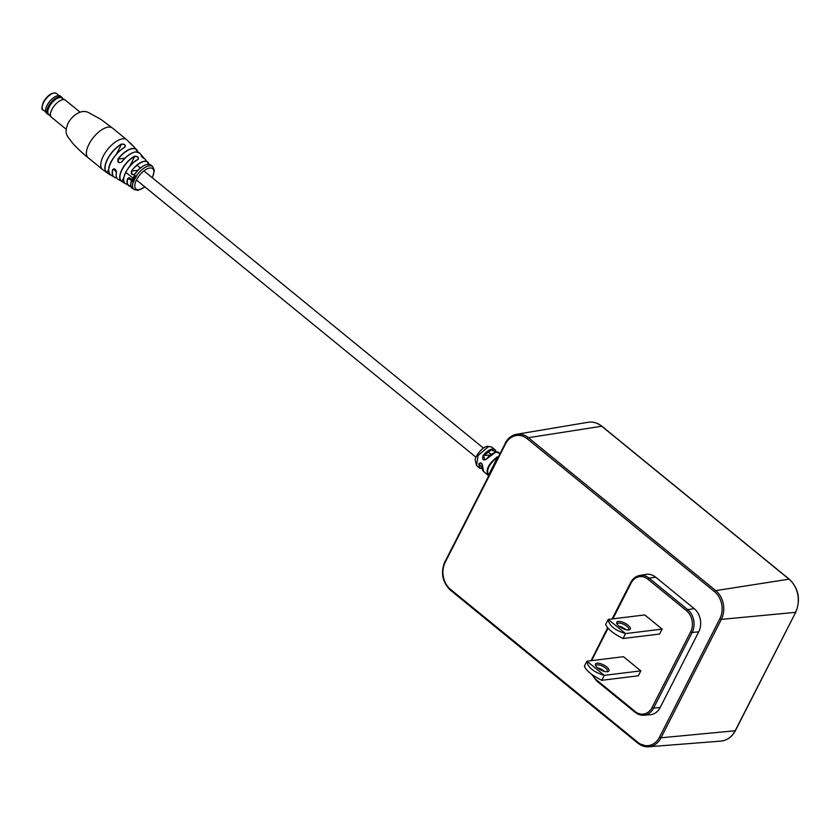 <?xml version="1.0" encoding="UTF-8"?>
<svg xmlns="http://www.w3.org/2000/svg" width="840" height="840" viewBox="0 0 840 840"><rect width="100%" height="100%" fill="white"/><g stroke="black" fill="none" stroke-linecap="round" stroke-linejoin="round"><path stroke-width="1.26" d="M623.049 638.516L659.61 634.032L662.12 629.097L644.774 614.933L608.212 619.416L605.692 624.351C607.341 628.782 613.126 633.507 623.049 638.516L625.569 633.591C614.775 630.273 608.99 625.548 608.212 619.416L625.569 633.591L662.12 629.097M601.766 680.295L638.327 675.801L640.836 670.866L623.49 656.702L586.929 661.185L584.409 666.12C586.058 670.562 591.843 675.276 601.766 680.295L604.286 675.36C593.492 672.042 587.706 667.327 586.929 661.185L604.286 675.36L640.836 670.866M655.63 577.143A16.737 13.461 -97 0 0 646.097 574.381L639.755 575.442A16.454 13.23 83 0 1 649.131 578.162L655.63 577.143L694.197 608.633A16.737 13.461 -97 0 1 698.723 631.837L660.177 707.49A16.737 13.461 -97 0 1 650.202 714.725L643.787 715.228A16.454 13.23 83 0 1 635.345 712.394A1.197 0.546 129.2 0 1 635.103 712.341L643.787 715.228A16.454 13.23 83 0 0 653.594 708.11L660.177 707.49M618.282 621.442A7.55 2.888 -153 0 1 627.711 624.95A7.55 2.888 -153 0 1 629.076 629.874A7.55 2.888 -153 0 1 628.698 629.937A7.55 2.888 -153 0 1 621.884 628.11A7.55 2.888 -153 0 1 616.823 623.637A7.55 2.888 -153 0 1 618.282 621.442M628.257 629.979A6.353 2.425 27 0 0 628.646 629.559A6.353 2.425 27 0 0 625.496 625.317A6.353 2.425 27 0 0 618.607 623.101A6.353 2.425 27 0 0 617.327 623.795A6.353 2.425 27 0 0 617.222 624.351M624.141 629.129A7.55 2.888 27 0 0 620.329 627.186M618.954 626.178A6.353 2.425 -153 0 1 625.769 629.643M596.999 663.212A7.55 2.888 -153 0 1 606.428 666.729A7.55 2.888 -153 0 1 607.793 671.643A7.55 2.888 -153 0 1 607.415 671.716A7.55 2.888 -153 0 1 600.6 669.879A7.55 2.888 -153 0 1 595.539 665.406A7.55 2.888 -153 0 1 596.999 663.212M606.974 671.748A6.353 2.425 27 0 0 607.362 671.328A6.353 2.425 27 0 0 604.212 667.097A6.353 2.425 27 0 0 597.324 664.871A6.353 2.425 27 0 0 596.043 665.563A6.353 2.425 27 0 0 595.938 666.13M602.857 670.898A7.55 2.888 27 0 0 599.046 668.955M597.671 667.947A6.353 2.425 -153 0 1 604.485 671.412M133.077 177.944A15.141 6.899 -50.8 0 0 133.035 178.017A15.141 6.899 -50.8 0 0 132.93 178.238L134.505 179.498A15.099 6.878 -50.8 0 1 134.61 179.287A15.099 6.878 -50.8 0 1 134.652 179.203L133.077 177.944L134.558 178.962A14.784 6.741 -50.8 0 1 134.726 178.637M112.539 169.775C114.608 168.137 115.93 169.06 116.487 172.547L113.778 168.819L112.539 169.775A17.808 8.117 -50.8 0 0 114.303 177.261L110.513 174.783M132.468 177.576L125.78 172.4A15.697 7.151 129.2 0 0 125.496 183.687L130.998 186.322A15.204 6.93 -50.8 0 1 128.73 185.714A15.204 6.93 -50.8 0 1 127.554 178.668L131.271 179.949L128.867 177.713L127.764 178.689A15.036 6.857 129.2 0 0 130.977 186.249M131.618 178.983A15.183 6.92 -50.8 0 0 131.502 179.267L134.022 181.02A14.732 6.71 -50.8 0 1 134.138 180.737L132.647 179.372L134.389 180.169A14.732 6.71 -50.8 0 1 134.516 179.897L133.434 179.046L132.489 179.666L131.618 178.983L132.689 179.603M133.371 181.692L131.67 179.54L132.174 181.692L133.644 181.356L132.237 181.398L131.47 179.613M110.534 175.004L106.817 172.641A18.921 8.621 -50.8 0 1 107.394 159.18A18.921 8.621 -50.8 0 1 121.37 144.081C124.908 143.955 125.99 145.058 124.604 147.389A18.407 8.389 129.2 0 0 111.174 161.984A18.407 8.389 129.2 0 0 110.534 175.004L110.534 175.004C104.255 167.622 115.311 153.101 124.488 147.357L124.604 147.389M123.68 179.981A15.54 7.077 -50.8 0 1 137.676 159.642L137.708 159.59C127.911 164.157 119.616 181.524 125.496 183.687A15.697 7.151 129.2 0 0 125.549 183.719L121.769 181.503L123.753 177.933M118.031 158.939L118.587 162.351L120.099 162.729L121.989 161.721C118.713 163.579 117.401 162.655 118.031 158.939A17.808 8.117 -50.8 0 1 132.542 148.459A17.808 8.117 -50.8 0 1 136.763 149.751A17.808 8.117 -50.8 0 1 137.823 151.988L134.064 146.759A18.407 8.389 129.2 0 0 133.539 146.286L130.232 143.357M131.47 170.972L132.059 174.374L133.455 174.752L135.156 173.765C132.121 175.581 130.893 174.657 131.47 170.972A15.204 6.93 -50.8 0 1 144.448 161.217A15.204 6.93 -50.8 0 1 147.934 162.194A15.204 6.93 -50.8 0 1 148.964 164.293M135.219 178.469L133.823 177.041L135.377 177.881A15.099 6.878 -50.8 0 1 135.544 177.597L134.484 176.736L133.434 177.261A15.141 6.899 -50.8 0 0 133.298 177.513L135.093 178.752A14.732 6.71 -50.8 0 1 135.251 178.469L134.085 177.534L134.526 177.072M121.769 181.503A16.39 7.466 -50.8 0 1 121.674 181.451A16.39 7.466 -50.8 0 1 121.895 169.617A16.39 7.466 -50.8 0 1 134.673 156.177C138.085 156.334 139.136 157.479 137.823 159.632A15.697 7.151 129.2 0 0 125.78 172.4M144.532 158.802C141.992 157.133 140.941 155.988 141.372 155.358L144.532 158.802A15.697 7.151 129.2 0 1 145.309 159.422L148.984 164.293M136.469 176.148L134.505 175.413L134.526 176.001L135.272 175.655L135.345 176.925L136.29 176.4A15.099 6.878 -50.8 0 1 136.469 176.148L134.505 175.413M134.526 176.001L135.366 175.644M135.544 177.597L133.675 176.768M134.138 180.737L132.962 179.812L133.329 179.351M125.16 146.696L124.457 147.399C125.78 145.162 124.772 144.123 121.454 144.28L116.414 154.151M138.348 159.002L137.823 159.632M137.676 159.642C138.915 157.584 137.928 156.492 134.736 156.377L129.612 166.446M133.371 181.545L132.447 181.314M130.778 184.391A14.69 6.689 -50.8 0 1 131.239 181.325L131.239 181.461A14.847 6.762 129.2 0 0 132.258 188.15L133.917 189.43A14.784 6.741 -50.8 0 1 133.224 182.133L133.644 181.356M133.245 182.059L133.812 181.671M134.159 180.222A15.099 6.878 -50.8 0 1 134.285 179.939L132.489 179.078M135.345 176.925L136.133 176.316M135.65 177.041L136.248 176.873M135.46 175.791L135.933 176.621L135.46 175.791M135.933 176.621L135.608 175.822M130.032 143.062L133.539 146.286M131.198 181.367L131.292 180.537L131.198 181.367C130.148 177.209 130.148 177.209 131.198 181.367C130.589 186.018 130.935 188.276 132.258 188.15M127.554 178.668L130.421 178.364M134.673 156.177L134.736 156.377A16.233 7.392 129.2 0 0 122.084 169.691A16.233 7.392 129.2 0 0 121.958 181.451M121.37 144.081L121.454 144.28A18.764 8.547 129.2 0 0 107.583 159.254A18.764 8.547 129.2 0 0 107.016 172.599L108.717 169.271M488.46 446.596A1.995 1.522 -104.1 0 0 487.274 446.292L491.778 447.027L488.46 446.596L478.076 455.511L476.616 465.612L479.756 468.206L478.81 463.869C480.963 461.906 482.276 462.998 482.738 467.135L483.661 471.524L487.945 475.251C485.457 469.802 488.596 463.649 497.354 456.781L497.584 457.306C489.111 463.932 486.077 469.896 488.481 475.178L497.584 457.306M482.738 467.135L481.582 463.355L480.333 462.913L479.378 463.932L482.496 468.741M499.957 453.495L496.335 452.214C493.3 452.792 490.182 454.986 486.99 458.808C483.326 460.94 482.024 459.848 483.063 455.532C486.213 451.784 489.29 449.62 492.303 449.032L494.949 449.579L496.072 452.151M482.454 468.794L479.756 468.206L482.496 468.888M482.612 468.111L482.685 467.187M496.02 452.161L491.484 449.799L483.483 455.879L485.006 459.816L486.99 458.808M498.981 452.739C498.015 450.387 490.487 453.621 486.832 458.671L495.443 452.403M483.661 471.524C482.79 471.356 482.454 469.822 482.643 466.904L482.643 466.904C482.632 464.552 481.866 463.218 480.333 462.913L480.333 462.913M479.378 463.932L478.81 463.869M483.063 455.532L490.445 455.018M487.945 475.251L488.481 475.178M45.559 110.345A10.889 4.956 -50.8 0 1 45.559 110.282A10.889 4.956 -50.8 0 1 47.009 105.43A10.889 4.956 -50.8 0 1 57.383 95.792A10.889 4.956 -50.8 0 1 57.446 95.781M49.193 114.839A11.004 5.019 -50.8 0 1 47.859 114.293L46.557 113.232A11.004 5.019 -50.8 0 1 45.549 110.408A11.004 5.019 -50.8 0 1 47.019 105.504A11.004 5.019 -50.8 0 1 57.509 95.76A11.004 5.019 -50.8 0 1 60.48 96.18L61.782 97.24A11.004 5.019 -50.8 0 1 62.58 98.448M47.859 114.293A11.004 5.019 -50.8 0 1 48.321 106.564A11.004 5.019 -50.8 0 1 61.782 97.24M66.066 129.161L51.44 117.212A11.004 5.019 -50.8 0 1 51.209 117.002L48.531 114.124A10.469 4.767 -50.8 0 1 49.193 106.974A10.469 4.767 -50.8 0 1 61.74 97.933L65.1 99.981A11.004 5.019 -50.8 0 1 65.362 100.17L79.989 112.109M51.209 117.002A11.004 5.019 -50.8 0 1 51.901 109.484A11.004 5.019 -50.8 0 1 65.1 99.981M592.683 675.098A15.257 12.264 -97 0 0 596.589 680.012L635.155 711.501A15.257 12.264 -97 0 0 652.082 707.522L690.627 631.88A15.257 12.264 -97 0 0 686.5 610.722L647.934 579.232A15.257 12.264 -97 0 0 631.019 583.212L612.853 618.849M608.034 628.309L592.473 658.854A15.257 12.264 -97 0 0 591.707 660.597M630.882 582.446A16.454 13.23 83 0 1 639.755 575.442C635.807 576.198 632.772 578.582 630.651 582.572L630.882 582.446M647.934 579.232A1.197 0.546 129.2 0 1 649.131 578.162L687.698 609.651A16.454 13.23 83 0 1 692.139 632.468L698.723 631.837M690.627 631.88L692.139 632.468L653.594 708.11L652.082 707.522M686.5 610.722A1.197 0.546 129.2 0 1 687.698 609.651L694.197 608.633M659.495 737.205L719.827 618.797A19.551 15.719 -97 0 0 714.546 591.696L527.236 438.774A19.551 15.719 -97 0 0 505.554 443.856L445.221 562.264A19.551 15.719 -97 0 0 450.503 589.365L637.823 742.298A19.551 15.719 -97 0 0 659.495 737.205L661.017 737.793A20.748 16.674 83 0 1 648.648 746.771A20.748 16.674 83 0 1 638.001 743.2A1.197 0.546 129.2 0 1 637.77 743.138L450.45 590.205A1.197 0.546 129.2 0 0 450.681 590.268M637.823 742.298A1.197 0.546 129.2 0 0 637.77 743.138L648.648 746.771L720.888 741.111A23.94 19.246 -97 0 0 735.147 730.758L661.017 737.793L721.34 619.385L795.48 612.35A23.94 19.246 -97 0 0 789.012 579.17L715.743 590.625A20.748 16.674 83 0 1 721.34 619.385L719.827 618.797M735.368 730.338L795.743 612.224C800.846 599.529 798.703 588.536 789.296 579.222A1.197 0.546 -50.8 0 0 789.012 579.17L601.702 426.237L528.423 437.703L715.743 590.625A1.197 0.546 129.2 0 0 714.546 591.696M789.296 579.222L601.976 426.3A1.197 0.546 -50.8 0 0 601.702 426.237A23.94 19.246 -97 0 0 588.063 422.289L516.611 434.269A20.748 16.674 83 0 1 528.423 437.703A1.197 0.546 129.2 0 0 527.236 438.774M445.084 561.509L505.418 443.1A20.748 16.674 83 0 1 516.611 434.269C511.655 435.225 507.854 438.207 505.187 443.226L505.554 443.856M588.063 422.289C593.04 421.533 597.671 422.867 601.976 426.3A1.197 0.546 -50.8 0 1 602.081 426.552M450.503 589.365A1.197 0.546 129.2 0 0 450.45 590.205C442.292 582.151 440.433 572.628 444.864 561.635L445.221 562.264M631.019 583.212L630.651 582.572L612.129 618.933M592.473 658.854L592.337 658.098M596.589 680.012A1.197 0.546 129.2 0 0 596.537 680.851A1.197 0.546 129.2 0 0 596.778 680.915M635.155 711.501A1.197 0.546 129.2 0 0 635.103 712.341L596.537 680.851L591.812 674.468M88.137 157.731A19.173 8.736 -50.8 0 1 88.945 144.27A19.173 8.736 -50.8 0 1 108.318 127.092A19.173 8.736 -50.8 0 1 112.392 128.016L100.79 119.28L89.198 112.927C81.029 108.014 71.106 116.697 67.851 123.711C63.893 134.453 67.022 135.177 72.608 143.22C78.236 149.195 83.412 154.035 88.137 157.731L102.511 169.459A19.173 8.736 -50.8 0 1 103.32 155.999A19.173 8.736 -50.8 0 1 122.682 138.821A19.173 8.736 -50.8 0 1 126.767 139.755L112.392 128.016M116.708 177.839A17.808 8.117 -50.8 0 1 114.303 177.261L116.718 177.859M116.487 172.547A17.052 7.77 129.2 0 0 118.261 179.508L124.551 182.847M137.76 151.966A17.651 8.043 129.2 0 0 132.573 148.669A17.651 8.043 129.2 0 0 118.188 159.054L124.919 158.235M141.372 155.358A16.39 7.466 -50.8 0 1 142.349 156.125L139.766 153.174A17.052 7.77 129.2 0 0 135.702 151.914A17.052 7.77 129.2 0 0 121.989 161.721M139.766 153.174L135.597 151.872C131.135 152.659 126.578 155.915 121.905 161.648A16.895 7.697 -50.8 0 1 135.482 151.946M148.911 164.283A15.036 6.857 129.2 0 0 144.48 161.438A15.036 6.857 129.2 0 0 131.639 171.077L137.917 170.31M136.332 175.991A14.784 6.741 -50.8 0 1 149.447 165.795A14.784 6.741 -50.8 0 1 152.618 166.53L151.032 165.154A14.847 6.762 129.2 0 0 147.756 164.346A14.847 6.762 129.2 0 0 135.156 173.765M151.032 165.154L147.672 164.315C143.483 165.081 139.293 168.21 135.083 173.702A14.69 6.689 -50.8 0 1 147.053 164.462M152.229 177.691A13.188 6.006 129.2 0 0 149.877 168A13.188 6.006 129.2 0 0 136.563 179.812A13.188 6.006 129.2 0 0 138.81 189.714A13.188 6.006 129.2 0 0 144.784 186.827M130.305 142.978A18.921 8.621 -50.8 0 1 130.798 143.388A18.921 8.621 -50.8 0 1 131.806 144.942L126.767 139.755M142.349 156.125A16.39 7.466 -50.8 0 1 143.262 157.972L142.349 156.125M131.66 144.816A18.764 8.547 129.2 0 0 130.316 143.189M108.717 170.867A18.239 8.316 -50.8 0 1 124.457 147.399M143.178 157.909A16.233 7.392 129.2 0 0 141.372 155.558L141.194 155.925M115.395 169.47L112.739 169.796A17.651 8.043 129.2 0 0 116.686 177.786M116.204 175.56A16.895 7.697 -50.8 0 1 116.445 172.515M43.166 109.925C41.486 110.082 41.549 107.468 43.365 102.07C48.027 94.731 52.416 91.886 56.553 93.513A10.584 4.819 129.2 0 0 43.607 102.49A10.584 4.819 129.2 0 0 43.166 109.925L45.759 112.046M43.533 101.976A9.786 4.463 -50.8 0 1 53.256 93.23M795.743 612.224L735.409 730.622C732.029 736.943 727.188 740.428 720.888 741.111M607.603 627.816L591.098 660.681M137.015 165.26L140.385 168.021M143.903 170.898L483.473 448.119M487.841 451.689L491.201 454.43M137.151 180.59L476.018 457.244M102.511 169.459L106.88 172.683M133.917 189.43L137.907 190.397L144.942 186.953M152.397 177.828L154.371 170.415L152.618 166.53M133.529 146.276L134.064 146.759M135.083 173.702L133.455 174.752M128.856 177.713L130.001 178.007L131.239 180.075M144.501 158.781L145.309 159.422M118.261 179.508C116.351 178.427 115.742 176.064 116.424 172.441L113.778 168.819M121.905 161.648L120.099 162.729M491.778 447.027L495.516 450.188L496.167 452.141M476.616 465.612L475.156 459.963C474.884 457.821 480.732 447.804 487.274 446.292M487.778 475.115L488.639 475.713M56.553 93.513L59.157 95.645"/></g></svg>
